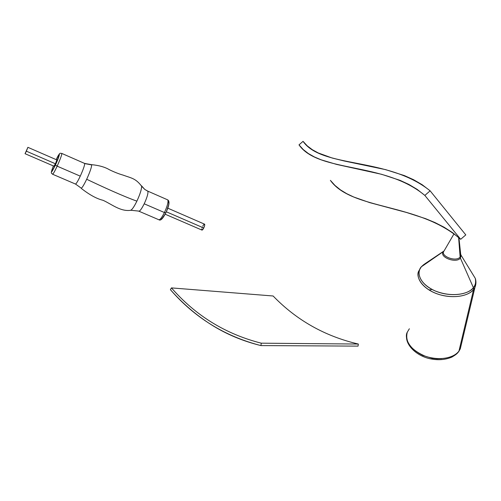 <?xml version="1.0" encoding="UTF-8"?>
<svg xmlns="http://www.w3.org/2000/svg" width="501" height="501" viewBox="0 0 501 501"><rect width="100%" height="100%" fill="white"/><g stroke="black" fill="none" stroke-linecap="round" stroke-linejoin="round"><path stroke-width="0.75" d="M260.915 345.584L358.052 346.116L358.359 344.049C324.967 336.265 296.554 320.239 273.114 295.991L171.455 287.9L273.114 295.991C296.554 320.239 324.967 336.265 358.359 344.049L261.278 343.179L358.359 344.049L358.052 346.116L260.915 345.584L261.278 343.179L260.915 345.584C224.861 336.309 194.689 317.665 170.39 289.659L171.455 287.9C195.603 315.655 225.55 334.079 261.278 343.179C225.55 334.079 195.603 315.655 171.455 287.9L170.39 289.659C182.652 303.531 196.267 315.204 211.228 324.673C226.201 334.142 242.766 341.112 260.915 345.584M461.327 344.488L460.3 348.802L458.803 351.489C457.344 353.299 456.849 354.169 451.883 357.088C445.383 359.818 438.231 360.401 430.422 358.829C417.064 356.136 406.474 345.922 406.505 337.123M444.262 250.694C439.158 255.71 455.91 262.493 460.118 257.044L460.4 258.128C455.941 263.921 438.193 256.719 443.61 251.402L421.322 266.814L424.879 263.808L421.811 266.344C415.147 273.402 421.084 285.025 435.206 290.949C449.228 296.993 467.483 295.346 473.395 287.662L473.608 289.478L474.961 287.33L473.608 289.478L458.966 351.038L473.608 289.478C467.99 296.742 451.558 298.89 437.642 294.024C423.671 289.234 415.435 278.725 418.836 270.947L420.189 268.599M454.056 233.754L444.118 250.869C439.515 255.948 456.023 262.392 460.118 257.044L460.4 258.128L460.801 254.514L461.077 255.247L460.4 258.128L473.395 287.662C475.562 284.862 476.188 281.769 475.286 278.374L470.808 271.091L475.286 278.374C476.044 282.439 475.411 285.532 473.395 287.662L460.4 258.128C455.941 263.921 438.193 256.719 443.61 251.402L444.011 251.007M460.864 255.015L460.118 257.044L458.609 237.436L460.118 257.044L460.826 255.598L460.657 254.001M475.937 282.483L474.961 287.33C476.144 284.343 476.257 281.355 475.286 278.374L461.077 255.247L460.826 255.598L458.935 237.725M431.33 289.672L428.962 289.954M407.294 332.176C404.852 341.745 410.663 349.685 424.742 355.998C437.855 360.945 453.48 358.61 458.966 351.038C456.323 355.428 444.631 361.703 427.121 356.806C409.423 351.239 403.969 337.63 407.294 332.176L409.367 328.756M441.625 358.678L436.947 358.816L432.125 358.309L422.838 355.441L418.748 353.205M421.322 266.814L418.836 270.947C415.429 276.164 421.404 289.315 440.166 294.82C458.716 299.673 470.921 293.692 473.608 289.478L473.395 287.662C470.984 292.34 454.914 298.709 435.206 290.949C416.381 282.345 417.283 269.964 421.811 266.344L443.61 251.402M424.848 195.428L460.682 239.309C418.354 202.561 351.715 210.357 330.384 180.354L334.969 185.433L340.442 189.854L346.742 193.687L353.769 197.025L369.694 202.617L406.417 212.449L425.568 218.643L434.937 222.538L443.999 227.166L452.628 232.696L460.682 239.309L465.792 234.894L430.127 190.818L465.792 234.894L460.682 239.309L424.848 195.428L417.139 189.365L408.829 184.399L400.048 180.347L381.649 174.31L336.522 164.391L321.128 159.806L314.384 156.938L308.391 153.55L303.237 149.548L298.997 144.858C318.367 172.901 384.38 161.629 424.848 195.428L430.127 190.818L424.848 195.428M303.049 141.338L298.997 144.858L303.049 141.338C321.955 168.549 387.636 156.707 430.127 190.818L422.105 184.669L413.494 179.665L404.451 175.613L385.645 169.645L344.387 161.028L332.263 158.053L318.229 152.943L312.311 149.693L307.226 145.847L303.049 141.338L305.948 144.645M130.31 210.307C131.631 210.364 133.823 207.314 136.886 201.151C122.758 196.073 102.461 186.76 86.686 179.258C83.36 186.134 81.431 189.015 80.918 187.9C81.431 189.015 83.36 186.134 86.686 179.258C102.461 186.76 122.758 196.073 136.886 201.151C140.167 194.012 141.739 188.99 141.595 186.09M167.822 199.937C168.474 201.972 167.34 206.174 164.428 212.543L165.812 212.787M61.679 153.369L61.867 153.456C61.767 155.172 60.195 159.412 57.158 166.163L55.423 165.036C51.127 173.665 50.444 173.966 53.382 165.937L51.803 170.246L51.76 171.793L56.206 163.301L59.419 154.446L58.736 154.865L56.175 159.631C60.74 149.987 60.151 154.872 55.423 165.036L57.158 166.163C60.164 159.481 61.736 155.254 61.873 153.481M147.407 190.969L144.789 189.434L141.514 185.808L144.789 189.434L147.901 191.294C148.271 193.449 147.037 197.619 144.207 203.801L164.428 212.543C167.365 206.111 168.493 201.897 167.804 199.912L167.34 199.705M52.661 174.273L75.319 183.98C75.908 184.406 77.555 181.8 80.266 176.152L57.158 166.163L80.266 176.152C83.141 169.789 84.625 165.599 84.707 163.583L91.67 164.917L84.425 163.345M55.436 163.802L53.97 166.188L55.73 163.157L56.901 159.763L55.436 163.802M166.57 211.134L168.655 204.915L168.85 202.874L168.424 201.997M160.796 218.58L161.485 218.874L162.03 218.542L165.011 214.34M139.002 211.253L158.61 219.651C159.738 220.302 161.679 217.935 164.428 212.543L144.207 203.801C141.57 209.061 139.723 211.51 138.664 211.153C139.723 211.51 141.57 209.061 144.207 203.801C147.037 197.619 148.271 193.449 147.901 191.294M91.67 164.917C91.633 167.228 89.973 172.006 86.686 179.258C89.973 172.006 91.633 167.228 91.67 164.917M52.461 174.16C52.855 174.63 54.421 171.962 57.158 166.163C54.465 171.881 52.906 174.555 52.467 174.191C51.872 172.595 49.799 175.35 53.382 165.937M75.357 184.042C76.02 184.23 77.655 181.6 80.266 176.152C83.141 169.789 84.625 165.599 84.707 163.583M130.711 210.307C132.176 209.587 134.237 206.537 136.886 201.151C139.992 194.432 141.57 189.516 141.633 186.41M165.825 212.844L164.428 212.543C161.635 218.01 159.681 220.365 158.585 219.607M165.142 214.196L201.859 230.047C202.272 230.278 202.905 229.596 203.738 227.999C204.615 226.089 204.909 224.824 204.615 224.191L204.596 225.707L203.738 227.999L166.319 211.791L203.738 227.999L202.329 229.997L201.815 229.984L201.771 229.013M26.365 151.183L55.448 163.777L26.365 151.183L25.05 153.701L27.912 147.338L25.056 153.726L27.899 147.313L26.365 151.183M202.73 226.239L203.312 225.212M203.6 224.799L204.352 224.129M202.028 227.98L202.222 227.404M423.909 264.465L421.604 266.501M460.3 348.802L474.961 287.33M424.879 263.808L444.061 250.938M130.435 210.339C120.303 211.672 111.529 204.089 103.024 200.294C96.818 198.828 89.61 194.895 81.412 188.501M56.168 159.625C60.571 151.095 59.738 153.625 61.867 153.456L84.675 163.458L91.545 164.66C98.979 165.368 104.928 167.058 109.387 169.726C114.541 172.206 119.081 173.991 123.008 175.087C131.644 178.231 135.533 178.262 141.608 186.178L144.795 189.441L147.826 191.15L167.804 199.912C168.186 200.325 171.198 201.54 165.806 212.881C162.938 218.561 160.677 220.885 159.036 219.845M80.918 187.925L75.57 184.086M138.595 211.078L130.824 210.263M204.615 224.191L167.772 208.165M56.92 159.957L27.912 147.338M54.133 166.257L25.081 153.713"/></g></svg>
